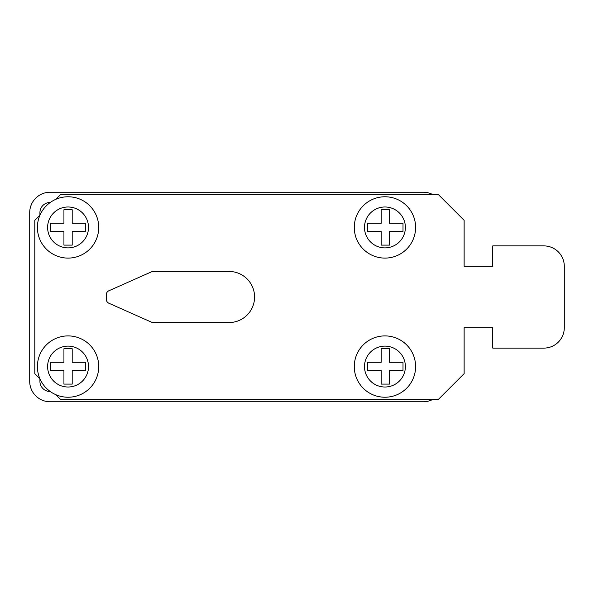<?xml version="1.0" encoding="UTF-8"?>
<svg xmlns="http://www.w3.org/2000/svg" width="594" height="594" viewBox="0 0 594 594"><rect width="100%" height="100%" fill="white"/><g stroke="black" fill="none" stroke-linecap="round" stroke-linejoin="round"><path stroke-width="0.89" d="M384.942 196.77A30.665 30.665 0 0 1 415.607 227.435A30.665 30.665 0 0 1 384.942 258.1A30.665 30.665 0 0 1 354.276 227.435A30.665 30.665 0 0 1 384.942 196.77A30.665 30.665 0 0 0 354.276 227.435A30.665 30.665 0 0 0 384.942 258.1M68.065 196.77A30.665 30.665 0 0 1 98.73 227.435A30.665 30.665 0 0 1 68.065 258.1A30.665 30.665 0 0 1 37.4 227.435A30.665 30.665 0 0 1 68.065 196.77A30.665 30.665 0 0 0 37.4 227.435A30.665 30.665 0 0 0 68.065 258.1M68.065 335.9A30.665 30.665 0 0 1 98.73 366.565A30.665 30.665 0 0 1 68.065 397.23A30.665 30.665 0 0 1 37.4 366.565A30.665 30.665 0 0 1 68.065 335.9A30.665 30.665 0 0 0 37.4 366.565A30.665 30.665 0 0 0 68.065 397.23M384.942 335.9A30.665 30.665 0 0 1 415.607 366.565A30.665 30.665 0 0 1 384.942 397.23A30.665 30.665 0 0 1 354.276 366.565A30.665 30.665 0 0 1 384.942 335.9A30.665 30.665 0 0 0 354.276 366.565A30.665 30.665 0 0 0 384.942 397.23M55.836 394.691L60.365 399.22L438.572 399.22L464.129 373.663L464.129 327.665L492.745 327.665L492.745 348.106L543.859 348.106A20.441 20.441 0 0 0 564.3 327.665L564.3 266.335A20.441 20.441 0 0 0 543.859 245.894L492.745 245.894L492.745 266.335L464.129 266.335L464.129 220.337L438.572 194.78L60.365 194.78L55.836 199.309M39.939 215.206L34.808 220.337L34.808 373.663L39.939 378.794M50.282 391.55L50.141 391.55A10.224 10.224 0 0 1 39.924 381.333L39.924 378.772M39.924 215.228L39.924 212.667A10.224 10.224 0 0 1 50.141 202.45L50.282 202.45M433.137 194.78A20.441 20.441 0 0 0 423.24 192.226L50.141 192.226A20.441 20.441 0 0 0 29.7 212.667L29.7 381.333A20.441 20.441 0 0 0 50.141 401.774L423.24 401.774A20.441 20.441 0 0 0 433.137 399.22M464.129 266.335L492.745 266.335M492.745 245.894L543.859 245.894M564.3 266.335L564.3 327.665M492.745 327.665L464.129 327.665M229.024 322.557A25.557 25.557 0 0 0 254.581 297A25.557 25.557 0 0 0 229.024 271.443L152.361 271.443L108.791 290.808A4.091 4.091 0 0 0 106.363 294.55L106.363 299.45A4.091 4.091 0 0 0 108.791 303.192L152.361 322.557L229.024 322.557M72.201 223.292L72.201 209.756L63.929 209.756L63.929 223.292L50.371 223.292L50.371 231.571L63.929 231.571L63.929 245.107L72.201 245.107L72.201 231.571L85.751 231.571L85.751 223.292L72.201 223.292M389.449 223.292L389.449 209.756L381.177 209.756L381.177 223.292L367.627 223.292L367.627 231.571L381.177 231.571L381.177 245.107L389.449 245.107L389.449 231.571L403.007 231.571L403.007 223.292L389.449 223.292M389.449 348.752L381.177 348.752L381.177 362.295L367.627 362.295L367.627 370.567L381.177 370.567L381.177 384.103L389.449 384.103L389.449 370.567L403.007 370.567L403.007 362.295L389.449 362.295L389.449 348.752M72.201 348.752L63.929 348.752L63.929 362.295L50.371 362.295L50.371 370.567L63.929 370.567L63.929 384.103L72.201 384.103L72.201 370.567L85.751 370.567L85.751 362.295L72.201 362.295L72.201 348.752M384.942 247.876A20.441 20.441 0 0 0 405.383 227.435A20.441 20.441 0 0 0 384.942 206.987A20.441 20.441 0 0 0 364.493 227.435A20.441 20.441 0 0 0 384.942 247.876M68.065 247.876A20.441 20.441 0 0 0 88.506 227.435A20.441 20.441 0 0 0 68.065 206.987A20.441 20.441 0 0 0 47.617 227.435A20.441 20.441 0 0 0 68.065 247.876M68.065 387.013A20.441 20.441 0 0 0 88.506 366.565A20.441 20.441 0 0 0 68.065 346.124A20.441 20.441 0 0 0 47.617 366.565A20.441 20.441 0 0 0 68.065 387.013M384.942 387.013A20.441 20.441 0 0 0 405.383 366.565A20.441 20.441 0 0 0 384.942 346.124A20.441 20.441 0 0 0 364.493 366.565A20.441 20.441 0 0 0 384.942 387.013"/></g></svg>
